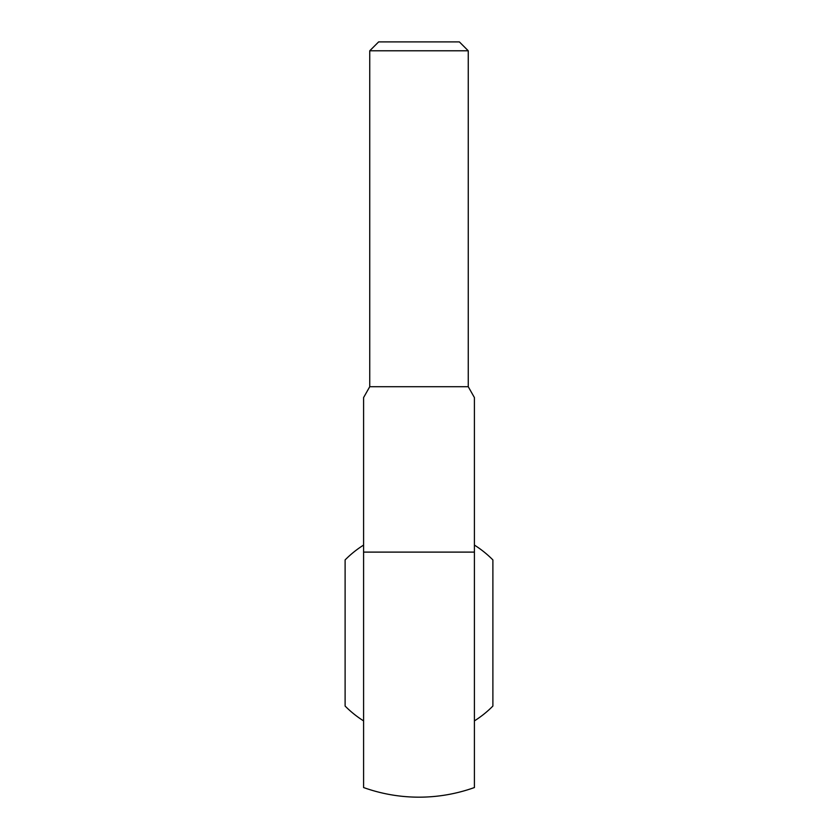 <?xml version="1.0" encoding="UTF-8"?>
<svg xmlns="http://www.w3.org/2000/svg" width="838" height="838" viewBox="0 0 838 838"><rect width="100%" height="100%" fill="white"/><g stroke="black" fill="none" stroke-linecap="round" stroke-linejoin="round"><path stroke-width="1.26" d="M369.747 50.783L378.629 41.9L459.371 41.9L468.253 50.783L369.747 50.783L369.747 386.706L468.253 386.706L474.413 397.579L474.413 501.637M419 552.106L474.413 552.106L474.413 397.579L474.413 787.542A164.196 164.196 0 0 1 363.587 787.542L363.587 552.106L419 552.106M363.587 501.637L363.587 397.579L369.747 386.706M363.587 552.106L363.587 397.579L363.587 552.106M363.587 545.088A103.912 103.912 0 0 0 345.109 559.92L345.109 706.057A103.912 103.912 0 0 0 363.587 720.89M474.413 720.89A103.912 103.912 0 0 0 492.891 706.057L492.891 559.92A103.912 103.912 0 0 0 474.413 545.088M468.253 50.783L468.253 386.706"/></g></svg>
